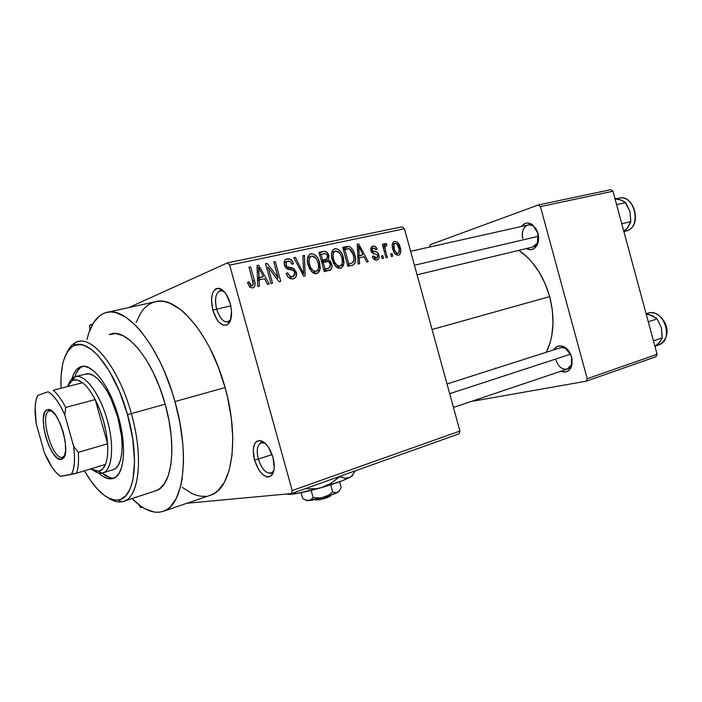 <?xml version="1.0" encoding="UTF-8"?>
<svg xmlns="http://www.w3.org/2000/svg" width="702" height="702" viewBox="0 0 702 702"><rect width="100%" height="100%" fill="white"/><g stroke="black" fill="none" stroke-linecap="round" stroke-linejoin="round"><path stroke-width="1.05" d="M216.628 309.161C220.13 319.357 224.377 323.359 229.361 321.174L230.853 319.419L227.975 321.885C223.306 322.279 219.524 318.041 216.628 309.161L230.826 305.861L216.628 309.161C214.408 299.219 215.575 293.05 220.121 290.663L224.131 291.532L221.665 290.567C215.944 291.497 214.268 297.692 216.628 309.161L212.838 310.24L216.628 309.161M230.247 303.457C232.616 313.522 231.818 320.533 227.852 324.482C221.972 327.035 216.962 322.288 212.838 310.24L217.067 319.752L218.892 322.113L222.788 325.035L226.518 325.219L228.132 324.254L230.554 320.349L231.537 310.828L230.247 303.457L225.877 293.743L222.025 289.636L220.042 288.566L216.33 288.566L214.751 289.619L212.416 293.638L211.469 299.614L212.838 310.24C210.038 296.7 212.004 289.373 218.734 288.241C223.596 289.408 227.43 294.48 230.247 303.457M258.31 459.108C262.39 470.489 267.137 474.885 272.569 472.306L273.912 470.428L271.253 473.139C266.014 473.789 261.697 469.111 258.31 459.108L272.095 454.58L258.31 459.108C256.274 450.447 257.204 444.989 261.1 442.734L265.128 443.243L262.618 442.506C257.537 443.506 256.098 449.043 258.31 459.108L254.501 460.108L258.31 459.108M272.99 457.397C275.123 466.04 274.561 472.165 271.323 475.754C264.917 478.764 259.31 473.552 254.501 460.108L258.81 469.901L262.706 474.561L266.778 476.86L268.69 476.991L271.876 475.175L273.833 470.814L274.236 467.865L272.99 457.397L268.55 447.385L264.549 442.734L260.451 440.566L256.871 441.189L255.449 442.523L254.343 444.463L253.238 449.859L254.501 460.108C251.886 448.218 253.571 441.672 259.547 440.461C265.172 441.497 269.656 447.139 272.99 457.397M532.748 247.016L537.425 242.98L537.978 233.283C539.048 237.513 538.811 241.339 537.267 244.752C534.538 249.596 530.852 250.877 526.21 248.587L530.501 249.737L534.055 248.587L535.573 247.279L538.408 241.102L537.978 233.283L535.907 228.501L530.914 223.789L527.097 222.99L525.254 223.368L521.349 226.509C524.464 222.499 528.22 221.937 532.607 224.824L538.022 233.441C539.347 240.435 537.688 244.937 533.037 246.946M567.234 369.094L571.454 364.715L571.586 356.853L571.489 366.488C569.278 371.49 565.733 373.078 560.863 371.244L565.689 371.92L569.041 370.244L570.349 368.725L572.007 364.619L571.639 357.037L568.05 350.096L562.495 346.2L560.529 345.84L556.879 346.639L553.685 349.894C556.361 345.682 560.029 344.779 564.698 347.2C568.015 349.306 570.331 352.588 571.639 357.037L571.586 356.853C572.85 362.952 571.498 366.997 567.514 368.998C562.302 369.972 558.441 366.979 555.931 360.038M109.1 334.582L115.628 333.547L122.903 335.626L130.66 340.83L138.584 349.026L146.332 359.942L153.562 373.157L159.933 388.109L165.154 404.15C177.185 445.981 172.148 485.872 156.221 490.637L124.07 501.167C119.305 502.878 114.04 501.79 108.284 497.92C112.987 501.088 117.383 502.395 121.49 501.833C138.61 500.754 144.401 458.897 131.335 413.61L127.527 414.654C140.146 458.388 134.687 498.885 118.208 499.999C107.301 500.623 96.042 490.891 84.451 470.805L90.646 480.659L97.569 489.303L104.554 495.594L107.994 497.771L114.619 500.026L117.725 500.061L120.665 499.359L125.886 495.682L130.054 489.066L132.941 479.677L134.573 461.135L132.731 438.741L127.527 414.654L119.445 391.304L109.328 371.016L98.21 355.747L90.786 349.017L83.713 345.305L80.397 344.612L74.359 345.507L71.683 347.06L67.146 352.264L63.777 359.994L62.566 364.715L61.118 375.588L60.986 388.25C60.267 365.812 64.426 351.711 73.464 345.928C88.083 336.53 115.225 369.234 127.527 414.654L131.335 413.61C143.603 456.256 139.356 496.63 124.07 501.167M209.468 495.577L214.11 493.532L217.866 490.724L224.333 482.327L229.142 470.393L232.02 455.317L232.774 437.671L231.309 418.216L227.667 397.806L225.07 387.548L174.956 401.57L171.797 391.137L164.268 371.095L159.986 361.732L150.667 344.84L140.69 330.984L135.609 325.377L125.544 317.023L115.935 312.662L111.434 311.995L107.187 312.311L103.229 313.601L99.596 315.83L93.401 322.911L88.768 333.16L87.03 339.522C90.488 324.412 96.841 315.426 106.09 312.565C126.448 305.361 159.986 346.218 174.956 401.57L225.07 387.548C210.626 333.783 176.404 294.471 154.835 301.842L107.546 312.25M549.675 296.613C543.602 275.825 533.336 260.407 518.892 250.351L527.342 257.204L531.502 261.618L539.022 271.885L545.173 283.722L549.675 296.613L432.072 329.51L549.675 296.613L552.325 310.003L553.018 323.289L551.728 335.907L550.377 341.795L546.41 352.22C553.913 336.302 554.992 317.769 549.675 296.613M538.022 233.441L533.555 226.404C527.246 221.244 520.077 229.589 522.858 238.566C521.498 231.555 523.192 227.044 527.922 225.035C532.528 224.473 535.889 227.281 538.022 233.441M89.505 325.386L92.813 323.885L89.505 325.386L89.856 330.115L89.505 325.386M128.826 307.564L227.457 262.864L402.149 226.807L404.44 228.773L229.651 265.137L292.207 490.549L459.924 431.054L404.44 228.773L459.924 431.054L458.959 433.871L459.924 431.054L292.207 490.549L291.488 493.567L458.959 433.871L291.488 493.567L186.925 503.255L291.488 493.567L292.207 490.549L229.651 265.137L227.457 262.864L229.651 265.137L404.44 228.773L402.149 226.807L227.457 262.864L128.826 307.564M140.549 507.546L142.603 507.362L140.549 507.546L138.768 504.633L140.549 507.546M392.014 253.624L392.743 256.256L391.4 256.555L390.681 253.922L392.014 253.624L390.681 253.922L391.4 256.555L392.743 256.256L392.014 253.624L390.724 254.106L392.014 253.624M385.459 250.491L387.372 257.458L386.021 257.766L382.327 244.305L383.678 244.015L384.266 246.156L384.907 243.568L386.697 243.875L386.837 245.875L385.617 245.911L384.977 246.972L385.459 250.491L384.95 247.692L385.609 245.911L386.837 245.875L386.697 243.875L385.012 243.506L384.266 246.156L383.678 244.015L382.327 244.305L386.021 257.766L387.372 257.458L385.459 250.491L384.161 250.983L385.459 250.491M382.783 255.677L383.511 258.327L382.16 258.634L381.432 255.984L382.783 255.677L381.432 255.984L382.16 258.634L383.511 258.327L382.783 255.677L381.484 256.169L382.783 255.677M378.887 254.984L379.098 257.529L378.053 259.503L375.754 260.161L373.754 259.073L372.253 256.476L373.561 255.932L374.657 257.704L375.93 258.187L377.307 257.625L377.711 256.072L376.93 254.475L372.99 253.413L371.525 252.132L370.63 249.061L371.727 246.577L374.175 246.06L375.991 247.165L377.106 249.263L375.816 249.798L374.886 248.324L373.464 248.008L372.358 248.613L372.262 250.36L373.113 251.158L377.307 252.281L378.887 254.984C378.159 252.65 376.755 251.492 374.675 251.5L372.902 251.07L372.148 250.044L372.867 248.201L373.464 248.008L375.816 249.798L377.106 249.263C376.272 246.876 374.859 245.814 372.885 246.077L372.095 246.358L370.849 250.614C371.744 252.904 373.253 254.045 375.386 254.027L376.93 254.475L377.623 255.625L376.807 257.985L373.561 255.932L372.253 256.476C373.166 259.091 374.675 260.293 376.798 260.091L377.439 259.88C379.036 258.915 379.519 257.283 378.887 254.984L377.579 255.484L378.887 254.984M359.275 257.801L359.617 263.689L358.152 264.022L357.221 244.278L358.696 243.963L368.278 261.749L366.83 262.074L364.092 256.739L359.275 257.801L364.092 256.739L366.83 262.074L368.278 261.749L358.696 243.963L357.221 244.278L358.152 264.022L359.617 263.689L359.275 257.801L357.888 258.336L359.275 257.801M340.435 268.261L338.478 268.217L336.591 267.225L333.52 263.276L331.563 256.537L331.748 252.36L333.257 249.614L335.758 248.622L338.952 249.807L341.435 252.79L343.489 258.196L343.962 262.706L342.971 266.4L340.435 268.261L341.304 267.962L343.726 264.435L343.26 257.301C342.049 252 339.32 249.131 335.056 248.71L333.95 249.113C331.265 251.772 330.703 255.388 332.265 259.951L335.486 266.19L340.435 268.261M316.567 273.613L314.557 273.578L312.618 272.578L309.468 268.585L307.485 261.741L307.678 257.494L309.249 254.703L311.82 253.685L315.11 254.879L317.655 257.897L319.515 262.478L320.226 267.962L319.182 271.718L316.567 273.613L317.541 273.271L319.972 269.726L319.515 262.478C318.296 257.09 315.488 254.194 311.1 253.773L309.845 254.256C307.178 257.011 306.625 260.653 308.187 265.198L311.486 271.534L316.567 273.613M252.632 287.978L249.737 287.118L247.437 282.476L248.964 281.862L251.167 285.547L252.606 285.381L253.343 284.047L249.008 267.181L250.605 266.839L254.668 281.581L255.037 284.977L254.326 286.969L252.632 287.978L253.597 287.601C255.274 285.74 255.537 283.362 254.378 280.467L250.605 266.839L249.008 267.181L253.352 283.713L252.062 285.609C250.36 285.284 249.333 284.038 248.964 281.862L247.437 282.476L249.737 287.118L252.632 287.978M259.126 279.896L259.415 286.179L257.757 286.548L257.029 265.479L258.687 265.128L269.226 283.977L267.585 284.345L264.575 278.694L259.126 279.896L264.575 278.694L267.585 284.345L269.226 283.977L258.687 265.128L257.029 265.479L257.757 286.548L259.415 286.179L259.126 279.896L257.546 280.537L259.126 279.896M268.164 267.33L272.56 283.231L271.007 283.582L265.496 263.689L267.172 263.338L278.124 277.817L273.736 261.951L275.281 261.618L280.747 281.388L279.098 281.765L268.164 267.33L279.098 281.765L280.747 281.388L275.281 261.618L273.736 261.951L278.124 277.817L267.172 263.338L265.496 263.689L271.007 283.582L272.56 283.231L268.164 267.33L266.681 267.953L268.164 267.33M296.253 272.157L296.104 276.535L294.024 278.597L290.891 278.896L287.811 276.711L286.214 273.376L287.68 272.788L289.557 275.816L291.839 276.649L294.191 275.728L294.893 273.227L293.445 270.524L287.32 269.015L285.196 267.006L284.266 264.601L284.196 261.986L284.959 260.196L286.398 259.082L290.216 259.187L292.55 261.556L293.454 263.698L292.006 264.277L290.145 261.451L287.399 261.258L285.854 263.004L286.618 266.365L287.987 267.26L293.892 268.576L296.253 272.157L292.664 267.997L286.986 266.769L285.951 264.865L286.881 261.504L287.943 261.1C289.926 260.881 291.286 261.934 292.006 264.277L293.454 263.698C292.365 260.161 290.303 258.538 287.258 258.819L285.846 259.371C284.187 260.732 283.705 262.645 284.398 265.128C285.381 268.059 287.232 269.568 289.944 269.647C292.137 269.454 293.743 270.41 294.743 272.525L293.55 276.219L292.602 276.57C290.224 276.799 288.583 275.535 287.68 272.788L286.214 273.376C287.408 277.36 289.698 279.203 293.103 278.887L294.357 278.431C296.358 277.071 296.981 274.982 296.253 272.157L294.796 272.736L296.253 272.157M304.44 255.449L305.116 275.921L303.659 276.246L293.796 257.704L295.366 257.371L303.668 273.833L302.878 255.782L304.44 255.449L302.878 255.782L303.668 273.833L295.366 257.371L293.796 257.704L303.659 276.246L305.116 275.921L304.44 255.449L302.887 256.09L304.44 255.449M331.634 264.005L331.932 267.339L330.888 269.629L324.254 271.621L318.945 252.378L324.306 251.298L326.763 252.071L328.948 255.967L328.352 259.74L330.458 261.381L331.634 264.005L328.352 259.74L328.817 255.388C327.834 252.334 326.061 251.009 323.49 251.413L318.945 252.378L324.254 271.621L330.063 270.173C331.958 268.857 332.476 266.795 331.634 264.005L330.238 264.549L331.634 264.005M354.729 254.668L355.537 259.863L354.835 263.487L352.694 265.207L347.894 266.321L342.673 247.358L347.797 246.341L350.087 246.823L352.711 249.675L354.729 254.668C353.94 250.737 352.018 247.982 348.973 246.393L342.673 247.358L347.894 266.321L353.159 265.014C355.791 262.583 356.318 259.135 354.729 254.668L353.387 255.195L354.729 254.668M400.175 247.367L400.798 251.123L400.008 254.168L398.183 255.274L396.025 254.686L394.129 252.518L392.664 248.552L392.225 245.428L393.041 242.436L395.094 241.348L397.42 242.287L400.175 247.367C399.359 243.655 397.507 241.663 394.621 241.409L394.024 241.611C392.085 243.357 391.681 245.867 392.813 249.14C393.629 252.939 395.498 254.975 398.42 255.23L398.929 255.072C400.947 253.317 401.368 250.746 400.175 247.367L398.903 247.85L400.175 247.367M473.218 401.14L586.179 381.204L655.993 356.704L657.081 354.308L612.96 191.198L540.435 206.616L587.214 378.72L657.081 354.308L655.993 356.704L586.179 381.204L473.218 401.14M430.344 244.629L538.267 204.975L610.801 189.672L612.96 191.198L657.081 354.308L587.214 378.72L586.179 381.204L587.214 378.72L540.435 206.616L538.267 204.975L540.435 206.616L612.96 191.198L610.801 189.672L538.267 204.975L430.344 244.629L429.65 247.034L430.344 244.629M495.436 368.05L495.954 368.348M560.082 347.85C564.715 346.885 568.409 349.429 571.147 355.493L564.698 347.2M163.768 511.144C154.071 514.417 143.498 510.222 132.037 498.56L140.918 506.23L145.56 509.082L154.563 512.135L158.845 512.267L162.917 511.442L166.743 509.652L170.27 506.879L176.263 498.464L180.607 486.389L182.072 479.089L183.476 462.328L183.38 453.027L182.748 443.243L179.87 422.674L174.956 401.57C190.233 454.791 183.67 505.028 163.768 511.144L210.951 495.068C231.967 488.548 239.9 439.215 225.07 387.548L218.48 367.523L210.284 348.92L205.704 340.426L195.884 325.509L185.547 313.847L180.326 309.38L170.095 303.325L165.181 301.763L160.468 301.184L155.993 301.579L151.799 302.904L147.929 305.142L144.401 308.248L141.242 312.188L136.135 322.306M182.257 487.355L191.892 493.524L196.639 495.349L201.281 496.279L205.774 496.305M110.723 334.012C126.948 328.159 153.396 360.661 165.154 404.15L168.989 420.542L171.27 436.547L171.902 451.456L170.893 464.627L168.331 475.535L164.347 483.792L159.161 489.118L155.107 491.005M247.446 282.485L248.964 281.862L247.446 282.485M249.359 286.697L252.062 285.609L249.359 286.697M249.096 267.497L250.605 266.839L249.096 267.497M252.869 281.081L254.378 280.467L252.869 281.081M257.037 265.839L258.687 265.128L257.037 265.839M259.012 278.282L259.828 279.738L259.012 278.282M257.687 278.826L263.399 276.483L257.687 278.826M259.012 277.439L258.871 271.305L257.248 271.981L258.871 271.305L258.547 267.365L257.107 267.98L258.547 267.365L263.399 276.483L257.458 278.08L263.399 276.483L258.547 267.365L259.012 277.439M265.584 264.013L267.172 263.338L265.584 264.013M276.57 278.431L278.124 277.817L276.57 278.431M273.815 262.241L275.281 261.618L273.815 262.241M289.04 277.966L292.602 276.57L289.04 277.966M285.705 259.468L287.258 258.819L285.705 259.468M284.292 261.583L285.24 262.188L284.292 261.583M284.503 265.461L285.951 264.865L284.503 265.461M285.451 267.392L286.986 266.769L285.451 267.392M286.837 268.743L289.75 267.559L286.837 268.743M288.97 269.498L292.664 267.997L288.97 269.498M290.619 277.369L290.286 278.703L290.619 277.369M293.936 257.967L295.366 257.371L293.936 257.967M301.053 271.349L302.229 270.884L301.053 271.349M302.588 274.245L303.668 273.833L302.588 274.245M309.696 254.352L311.1 253.773L309.696 254.352M307.985 256.59L308.95 257.151L307.985 256.59M318.111 263.039L319.515 262.478L318.111 263.039M317.058 270.858L319.972 269.726L317.058 270.858M313.978 272.122L313.618 273.227L313.978 272.122M309.679 264.908C308.397 261.39 308.766 258.555 310.793 256.397L311.741 256.028L316.207 258.512L318.032 262.741C319.27 266.277 318.813 269.059 316.663 271.104L315.935 271.358C312.671 271.086 310.591 268.927 309.679 264.908L308.266 265.47L309.679 264.908L310.547 267.348L313.259 270.77L315.672 271.402L317.743 270.147L318.585 267.901L318.199 263.382L316.497 259.003L314.206 256.52L311.741 256.028L309.556 257.766L308.977 260.898L309.679 264.908M319.173 253.185L323.49 251.413L319.173 253.185M319.34 253.808L320.7 254.449L319.34 253.808M327.43 255.94L328.817 255.388L327.43 255.94M322.999 260.512L322.35 262.118L328.352 259.74L322.35 262.118L323.017 262.399L322.35 262.118L322.999 260.512M325.947 269.296L325.324 271.384L325.947 269.296M322.613 260.065L321.033 254.317L319.638 254.887L323.578 253.773C325.412 253.115 326.702 253.861 327.448 256.011L326.834 258.95L321.34 261.065L325.351 259.468L322.613 260.065L326.834 258.95L327.623 256.853L326.895 254.703L325.631 253.641L321.033 254.317L322.613 260.065M325.096 269.05L323.236 262.311L321.841 262.864L326.114 261.679C328.071 261.144 329.422 262.03 330.186 264.338L329.624 267.787L323.824 270.042L328.185 268.366L325.096 269.05L329.624 267.787L330.379 265.303L329.607 262.943L327.992 261.609L323.236 262.311L325.096 269.05M333.748 249.236L335.056 248.71L333.748 249.236M331.976 251.641L332.722 252.097L331.976 251.641M341.892 257.836L343.26 257.301L341.892 257.836M340.953 265.496L343.726 264.435L340.953 265.496M337.618 266.874L337.355 267.743L337.618 266.874M333.713 259.661C332.432 256.142 332.809 253.334 334.836 251.246L335.679 250.93L340.022 253.387L341.813 257.555C343.041 261.083 342.594 263.829 340.461 265.804L339.812 266.032C336.644 265.751 334.608 263.627 333.713 259.661L332.336 260.205L333.713 259.661L334.564 262.065L337.206 265.444L339.557 266.076L341.558 264.838L342.374 262.636L341.979 258.187L340.312 253.878L338.074 251.421L335.416 251L333.573 252.632L333.02 255.712L333.713 259.661M342.857 248.043L346.648 246.516L342.857 248.043M343.059 248.78L348.973 246.393L343.059 248.78M343.094 248.894L344.27 249.447L343.094 248.894M349.289 264.022L348.464 266.19L349.289 264.022M348.701 263.785L344.7 249.271L343.348 249.815L349.324 248.683L353.317 254.949L354.027 259.687L352.36 262.855L347.437 264.672L352.852 262.566L353.983 260.372L353.615 256.125L352.43 252.343L350.807 249.71L348.789 248.578L344.7 249.271L348.701 263.785M357.239 244.55L358.696 243.963L357.239 244.55M358.055 256.563L358.819 257.976L358.055 256.563M359.143 255.502L358.941 249.745L357.511 250.316L358.941 249.745L358.599 246.051L357.336 246.56L358.599 246.051L363.022 254.65L357.809 256.66L363.022 254.65L357.774 256.028L363.022 254.65L358.599 246.051L359.143 255.502M373.78 259.099L376.36 258.134L373.78 259.099M371.885 246.472L372.885 246.077L371.885 246.472M375.798 249.763L377.106 249.263L375.798 249.763M370.832 250.553L372.148 250.044L370.832 250.553M371.27 251.693L372.902 251.07L371.27 251.693M371.867 252.58L374.675 251.5L371.867 252.58M382.379 244.515L383.678 244.015L382.379 244.515M382.967 246.656L384.266 246.156L382.967 246.656M384.363 244.779L386.697 243.875L384.363 244.779M385.565 245.937L383.038 246.911M383.415 248.28L384.95 247.692L383.415 248.28M393.822 241.716L394.621 241.409L393.822 241.716M394.147 248.833C393.322 246.542 393.541 244.744 394.805 243.418L395.112 243.322C397.113 243.655 398.376 245.147 398.894 247.788C399.719 250.105 399.482 251.913 398.201 253.238L397.929 253.317C395.928 252.992 394.664 251.5 394.147 248.833L392.866 249.324L394.147 248.833L395.981 252.562L397.604 253.361L398.754 252.79L399.245 249.412L397.069 244.077L395.445 243.287L394.094 244.138L394.147 248.833M394.7 243.48L392.295 244.401L394.7 243.48M272.218 473.28L273.227 472.841L272.218 473.28M82.652 366.347C79.229 367.848 76.65 371.332 74.93 376.798L76.211 373.429L79.168 368.848M72.06 378.615C73.894 371.972 76.86 367.997 80.967 366.663C91.909 362.53 110.091 386.135 118.48 417.023L121.218 428.51L122.938 439.742L123.587 450.219L123.14 459.512L121.63 467.269L119.147 473.183L115.804 477.062L111.758 478.799L107.178 478.378L102.255 475.868L98.815 473.051C104.186 478.044 109.047 479.826 113.408 478.378L113.408 478.378C124.245 475.245 127.044 446.762 118.48 417.023L114.838 405.765L110.468 395.217L105.546 385.837L100.289 378.009L94.928 372.034L89.68 368.129L84.758 366.4L80.353 366.874L76.615 369.48L73.675 374.061L72.06 378.615M165.154 404.15L131.335 413.61L165.154 404.15M85.556 374.113C95.007 370.516 110.609 390.768 117.769 417.163C125.096 442.567 122.692 467.023 113.32 469.708L101.904 473.166C111.995 471.893 114.891 446.972 107.283 420.094C99.816 393.173 84.249 372.999 74.851 376.825L73.008 380.168C75.807 379.185 78.984 380.045 82.546 382.748C86.899 386.144 91.12 391.76 95.209 399.578C102.185 413.575 106.318 428.299 107.599 443.761C108.152 452.492 107.441 459.38 105.467 464.417C103.808 468.471 101.518 470.752 98.596 471.27L101.904 473.166L103.756 472.595L101.904 473.166C99.272 473.56 96.411 472.621 93.331 470.349C96.376 472.595 99.21 473.543 101.816 473.174L98.596 471.27L102.51 469.182L105.467 464.417C107.441 459.38 108.152 452.492 107.599 443.761L106.213 432.678L103.554 421.112L99.807 409.836L95.209 399.578L107.599 443.761L78.264 452.342L73.631 446.305L64.838 415.022L65.646 407.458L95.209 399.578L107.599 443.761L78.264 452.342C78.931 461.188 78.352 468.137 76.527 473.209L105.467 464.417L76.527 473.209C78.352 468.137 78.931 461.188 78.264 452.342L73.631 446.305L64.838 415.022L60.863 406.87L56.616 400.079L52.299 394.972L48.122 391.769L37.645 395.472L35.986 400.579L35.179 407.16L36.153 423.464L44.454 452.93L52.159 467.462L56.3 472.736L60.407 476.333L76.527 473.209L71.385 474.447L73.306 469.664L74.351 463.18L74.473 455.265L73.631 446.305C75.325 459.389 74.579 468.769 71.385 474.447L60.407 476.333C54.738 472.279 49.421 464.478 44.454 452.93L36.153 423.464C34.372 411.065 34.872 401.737 37.645 395.472L48.122 391.769C53.87 395.129 59.442 402.887 64.838 415.022L65.646 407.458L95.209 399.578C91.12 391.76 86.899 386.144 82.546 382.748L77.492 380.072L73.008 380.168L69.366 382.959L67.322 386.635L75.237 376.702C84.521 373.561 99.456 392.901 106.941 418.91C114.549 444.875 112.487 469.831 103.159 472.832M67.059 352.404C69.717 346.586 73.28 343.015 77.746 341.681C93.261 335.942 119.296 369.287 131.335 413.61C118.603 366.576 90.418 332.845 75.263 342.681C71.92 344.489 69.191 347.736 67.059 352.404M114.268 478.009C110.565 478.501 106.546 476.869 102.211 473.104L109.688 477.597M85.17 374.236L88.97 373.885L93.199 375.412L97.692 378.782L102.281 383.915L106.757 390.61L110.951 398.604L117.769 417.163L121.569 436.495L122.13 445.428L121.753 453.378L120.472 460.029L118.357 465.119L115.505 468.488L112.68 469.901M414.452 265.251L538.539 236.258L414.452 265.251M570.612 354.177L449.675 393.69L570.612 354.177M49.421 410.951C38.891 413.188 52.194 460.424 62.443 457.239L61.311 459.336C50.36 462.697 36.127 412.179 47.359 409.74L49.421 410.951L52.088 411.223L49.421 410.951L47.359 409.74L49.184 409.678L51.22 410.591L55.616 415.145L59.863 422.753L63.268 432.221L65.286 442.058L65.611 450.675L64.207 456.73L62.917 458.503L61.311 459.336L57.406 458.16L53.089 453.448L49 445.954L45.727 436.793L43.743 427.29L43.34 418.822L44.595 412.653L45.806 410.74L47.701 409.652C58.231 406.054 72.631 455.633 62.066 459.082L61.311 459.336L62.443 457.239C52.202 460.424 38.9 413.267 49.403 410.951L49.666 410.881M62.89 457.107L62.443 457.239L62.89 457.107M76.281 376.474L74.851 376.825L76.281 376.474M90.839 468.866L93.989 470.638L98.596 471.27L90.839 468.866M68.787 383.766C70.27 380.115 72.297 377.799 74.851 376.825L73.956 377.228L72.166 380.537M82.546 382.748L53.194 390.242C57.432 393.743 61.583 399.482 65.646 407.458C61.583 399.482 57.432 393.743 53.194 390.242L82.546 382.748M51.088 410.503L49.745 410.863L47.701 409.652M64.681 455.598L62.443 457.239L64.681 455.598M624.508 231.432L626.509 230.923C642.33 226.965 634.31 193.489 618.646 198.254L617.742 198.526M623.148 201.307L619.848 199.587L614.864 198.227L621.674 200.281L625.701 202.562L616.584 204.598L625.701 202.562L629.992 211.679L630.844 221.595L621.77 223.762L630.844 221.595L628.702 226.193L623.99 231.967L627.509 227.931L629.422 224.5M624.92 230.51L627.509 227.931L630.098 222.464M616.4 198.991L621.674 200.281L625.701 202.562L629.992 211.679L625.824 203.738M619.12 198.157C634.678 194.2 642.04 227.071 626.509 230.923M619.848 199.587L615.092 199.07M629.992 211.679L630.844 221.595L627.509 227.931L623.788 231.239M658.511 344.972L658.967 344.814C674.174 340.189 663.934 308.511 648.701 312.978L646.621 313.601M654.466 317.128L646.656 313.61L652.965 316.014L657.16 318.936L648.288 321.788L657.16 318.936L661.398 327.869L662.284 337.89L653.448 340.874L662.284 337.89L659.968 341.821L655.115 347.042L658.722 343.357L660.714 340.224M656.054 345.603L659.968 341.821L662.284 337.89L661.398 327.86L657.16 318.936L652.965 316.014L647.56 314.215M648.464 313.031L648.701 312.978C663.469 308.599 674.06 338.943 659.678 344.515M655.414 317.918L651.096 315.137L646.217 314.154M661.916 336.091L661.398 327.869M654.887 346.191L658.722 343.357M330.484 495.989L325.298 498.288L318.998 499.894C325.763 498.359 329.571 496.998 330.431 495.814L330.782 495.182M317.558 499.061L318.998 499.894L317.558 499.061M301.088 492.699L302.702 498.534L301.088 492.699M339.075 491.391L336.539 492.716L332.695 492.023L328.501 495.252L323.657 497.446C330.037 495.577 334.714 493.866 337.688 492.304L339.671 490.391L341.19 487.451L339.61 481.739L341.19 487.451L339.671 490.391L337.688 492.304L335.302 492.769L332.695 492.023L330.695 484.801L332.695 492.023L328.501 495.252L321.077 497.981L313.162 497.648L311.153 490.391L313.162 497.648L311.118 499.736L307.213 500.614L302.702 498.534L307.669 500.737L323.657 497.446L318.445 498.166L313.162 497.648L309.933 500.386L307.537 500.658M352.852 475.096L349.684 477.465L341.751 480.931L321.402 487.636L296.709 493.524L286.486 494.147M352.852 474.719C353.106 475.298 352.053 476.21 349.684 477.465L351.763 475.93L355.23 470.849L351.763 475.93L349.684 477.465L344.954 478.281L339.671 476.395L331.23 483.195L321.402 487.636L316.154 488.732L304.966 488.759L316.154 488.732L321.402 487.636C334.38 483.845 343.804 480.449 349.684 477.465L344.954 478.281L339.733 476.64L331.23 483.195L321.402 487.636C308.345 491.321 298.236 493.55 291.067 494.305L289.04 494.278M296.849 491.654L293.664 493.673L291.067 494.305L293.664 493.673L296.849 491.654M286.311 494.041L289.285 494.419M306.002 500.359L311.451 500.324L323.657 497.446L335.266 493.453L339.364 490.821M305.993 500.28L307.669 500.737M318.217 499.438L316.391 500.105L315.426 499.543L316.391 500.105L318.217 499.438M229.361 321.174L227.852 324.482M272.569 472.306L271.323 475.754M537.425 242.98L537.267 244.752M571.454 364.715L571.489 366.488M273.385 472.411L272.411 472.744M230.159 321.358L229.168 321.595M536.486 246.121L417.076 274.833M570.875 367.866L453.448 407.441M222.631 290.101L221.42 290.374M263.54 441.962L262.364 442.33M533.555 226.404L532.607 224.824M252.079 285.609L249.368 286.706M253.597 287.601L252.711 287.96M292.804 276.509L289.066 277.983M286.881 261.504L284.108 262.662M294.357 278.431L293.392 278.808M317.541 273.271L316.865 273.534M310.793 256.397L307.625 257.695M316.137 271.305L312.688 272.639M330.063 270.173L329.229 270.498M326.184 259.249L321.376 261.162M328.738 268.217L323.841 270.103M341.304 267.962L340.76 268.164M334.836 251.246L331.704 252.509M340.031 265.97L336.644 267.269M353.159 265.014L352.483 265.277M351.728 263.092L347.455 264.724M376.579 258.073L373.797 259.117M372.867 248.201L370.63 249.078M385.609 245.911L383.038 246.902M394.805 243.418L392.295 244.393M398.078 253.282L395.472 254.247M262.618 442.506L259.547 440.461M221.665 290.567L218.734 288.241M81.739 366.479L80.967 366.663M121.49 501.833L118.208 499.999M75.263 342.681L73.464 345.928M410.617 251.29L531.677 224.201M563.732 346.683L447.016 383.985M86.214 373.947L75.237 376.702M101.816 473.174L98.517 471.288M64.207 456.73L63.119 457.046M63.145 456.993L62.066 459.082M626.14 231.028L626.535 230.914C643.365 226.07 633.634 193.892 619.427 198.096M616.742 198.675L618.646 198.254M656.589 345.63L658.967 344.814C676.807 334.275 661.538 309.652 648.78 312.96"/></g></svg>
